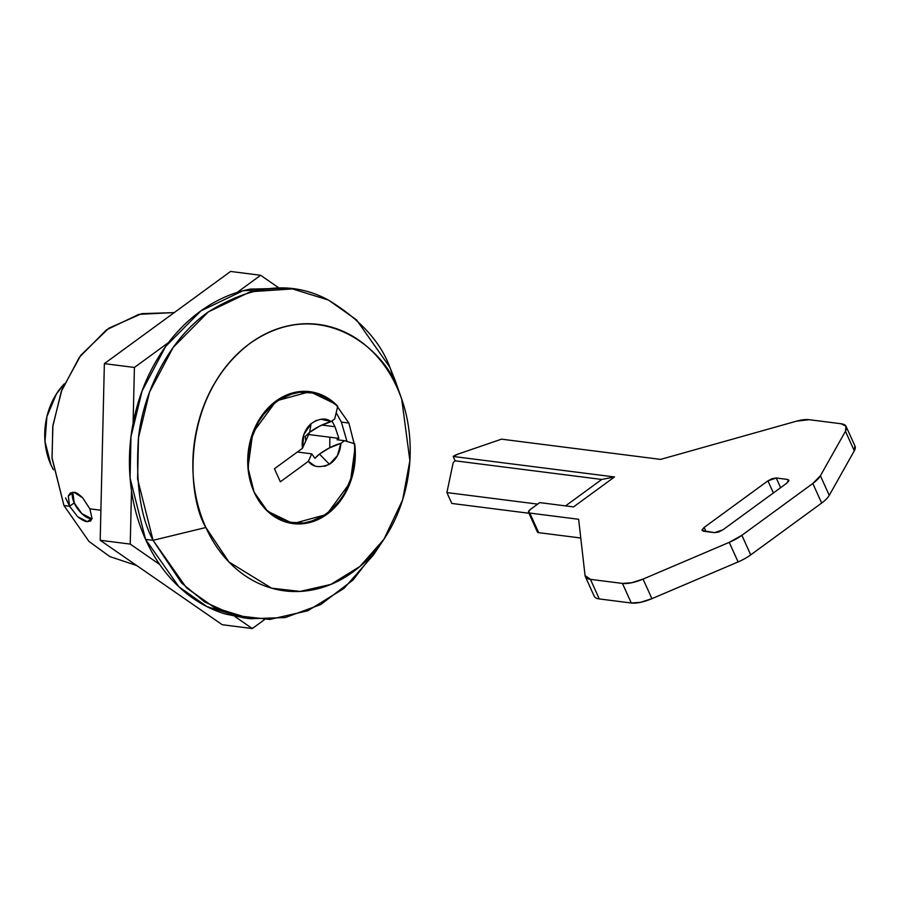 <?xml version="1.0" encoding="UTF-8"?>
<svg xmlns="http://www.w3.org/2000/svg" width="900" height="900" viewBox="0 0 900 900"><rect width="100%" height="100%" fill="white"/><g stroke="black" fill="none" stroke-linecap="round" stroke-linejoin="round"><path stroke-width="1.35" d="M854.842 445.804L854.291 450.844L829.249 495.349A25.571 9.18 155.7 0 1 821.666 503.055L750.724 554.873A25.571 9.18 155.7 0 1 738.09 561.938L651.904 598.669L643.061 579.094A25.571 9.18 155.7 0 1 622.451 583.425L631.294 603.011A25.571 9.18 -24.3 0 0 651.904 598.669L643.061 579.094L729.248 542.351L643.061 579.094L631.688 582.75L622.451 583.425L590.434 579.352L585.056 575.55L578.633 519.278L529.808 513.067L528.491 511.751L530.606 509.265L539.719 502.616L573.514 506.902L614.509 476.966L453.184 456.457L457.988 454.095L501.502 439.166L660.611 459.394L796.387 421.2L809.055 419.681L841.072 423.754L846 426.229L845.46 431.269L820.406 475.774L812.824 483.48L741.881 535.298L729.248 542.351L738.09 561.938L651.904 598.669L640.53 602.336L631.294 603.011L599.276 598.939A25.571 9.18 155.7 0 1 593.899 595.136M786.701 483.233L788.827 480.746L787.5 479.43L776.239 478.001L772.245 478.631L767.925 480.848L704.16 527.423L702.045 529.909L703.361 531.225L714.634 532.654L718.616 532.024L722.936 529.808L786.701 483.233L722.936 529.808L714.634 532.654L702.09 530.528L704.16 527.423L706.028 531.562L704.16 527.423L767.925 480.848L776.239 478.001L780.604 487.688L776.239 478.001L787.5 479.43L788.771 480.127L786.701 483.233M585.337 576.574L594.18 596.16A25.571 9.18 -24.3 0 0 599.276 598.939L590.434 579.352L599.276 598.939L631.294 603.011L622.451 583.425L631.294 603.011L622.451 583.425L590.434 579.352A25.571 9.18 155.7 0 1 585.349 576.585A25.571 9.18 155.7 0 1 585.056 575.55L578.633 519.278L529.808 513.067L538.65 532.654L580.77 538.009L538.65 532.654L537.334 531.337M738.09 561.938L729.248 542.351A25.571 9.18 155.7 0 0 741.881 535.298L750.724 554.873L821.666 503.055A25.571 9.18 -24.3 0 0 829.249 495.349L854.291 450.844A25.571 9.18 -24.3 0 0 855 446.108L846.158 426.532A25.571 9.18 155.7 0 1 845.46 431.269L854.291 450.844L845.46 431.269L820.406 475.774L829.249 495.349L820.406 475.774A25.571 9.18 155.7 0 1 812.824 483.48L821.666 503.055L812.824 483.48L741.881 535.298L750.724 554.873A25.571 9.18 -24.3 0 1 738.09 561.938M528.536 512.37L537.379 531.956A6.39 2.295 -24.3 0 0 538.65 532.654L529.808 513.067A6.39 2.295 155.7 0 1 528.525 512.347A6.39 2.295 155.7 0 1 530.606 509.265L539.719 502.616L573.514 506.902L614.509 476.966L601.751 479.452L455.141 460.811L453.184 456.457A6.39 2.295 155.7 0 1 457.988 454.095L501.502 439.166L660.611 459.394L796.387 421.2A25.571 9.18 155.7 0 1 809.055 419.681L841.072 423.754A25.571 9.18 155.7 0 1 846.158 426.532M451.811 503.449L528.93 513.248L451.811 503.449L446.895 492.57L451.811 503.449M537.671 504.113L446.895 492.57L453.004 463.522A6.39 2.295 155.7 0 1 455.141 460.811L453.184 456.457L614.509 476.966L601.751 479.452L565.549 505.89L601.751 479.452L455.141 460.811A6.39 2.295 -24.3 0 0 453.004 463.522L446.895 492.57L537.671 504.113M788.456 481.545L787.5 479.43L788.456 481.545M773.393 492.952L767.925 480.848L773.393 492.952M324.562 466.358L329.423 464.243A23.918 19.282 97.2 0 0 340.886 443.363L337.421 455.614L329.423 464.243L319.466 454.106C327.24 448.56 334.384 444.983 340.886 443.363L344.531 440.696L337.016 439.74L344.531 440.696L354.69 443.756A66.499 53.584 -82.8 0 1 297.079 523.924A66.499 53.584 -82.8 0 1 254.16 492.233L265.804 509.558L281.801 520.56L300.184 523.924L318.735 519.221L335.194 507.037L347.569 488.846L354.33 466.864L354.69 443.756L344.531 440.696L340.886 443.363L329.423 447.907L319.466 454.106L329.423 464.243C319.657 468.157 312.637 467.179 308.374 461.317L311.726 453.836L314.921 458.348L311.726 453.836L308.374 461.317L280.339 481.793L274.444 468.743L302.479 448.267L303.851 434.565L311.096 423.664A23.918 19.282 97.2 0 0 305.516 430.762A23.918 19.282 97.2 0 0 302.479 448.267L305.831 440.786L305.1 436.59L309.634 432.349L319.601 426.15L331.054 421.605L334.71 418.939L337.748 406.238L321.874 394.976L303.536 391.343L284.951 395.752L268.38 407.7L255.836 425.711L248.85 447.604L248.265 470.711L254.16 492.233A66.499 53.584 -82.8 0 1 256.14 425.093A66.499 53.584 -82.8 0 1 304.673 391.331A66.499 53.584 -82.8 0 1 337.748 406.238L334.71 418.939L331.054 421.605L320.996 419.231M319.466 454.106A25.774 9.248 -24.3 0 0 314.921 458.348L319.466 454.106M305.809 440.82L309.634 432.349L311.096 423.664L309.634 432.349A25.774 9.248 155.7 0 1 331.054 421.605C325.879 417.6 319.219 418.286 311.096 423.664L316.282 420.424M91.957 518.861A17.134 8.066 53.9 0 1 74.239 502.954A17.134 8.066 53.9 0 1 72.799 492.221L74.239 502.954L81.832 513.63L91.946 518.873M74.216 502.897L69.604 506.272L68.299 495.945L70.245 493.121L73.957 492.266C75.712 492.12 78.615 493.954 82.654 497.79L89.888 508.849L92.025 518.546L87.21 521.629L77.681 516.724L69.604 506.272L63.968 505.553L88.976 541.429L109.856 556.582L136.744 565.56L109.856 556.582L88.976 541.429L63.968 505.553L69.604 506.272L68.299 495.945L73.957 492.266L82.654 497.79L89.888 508.849L100.901 510.244L89.888 508.849L92.025 518.546L90.608 520.999L87.21 521.629C85.444 521.775 82.271 520.144 77.681 516.724L69.604 506.272L74.216 502.897M65.565 497.947L69.165 505.226M338.895 438.368L307.271 434.351L338.895 438.368L335.002 426.746L338.895 438.368L337.016 439.74L338.895 438.368M321.84 425.07L335.002 426.746L321.84 425.07M331.965 420.941L335.002 426.746L331.976 420.941M174.308 312.559L138.87 314.348L106.515 329.827L79.414 357.199L61.279 391.466L52.762 426.656L52.076 458.415L63.968 505.553L52.02 457.684L52.92 425.385L61.954 389.689L80.865 355.219L108.821 328.207L141.773 313.639L174.24 312.615M314.438 465.649L308.374 461.317L280.339 481.793L274.444 468.743L302.479 448.267M297.349 452.014L311.726 453.836L297.349 452.014M230.58 271.451L104.366 363.645L100.192 540.281L222.255 624.724L252.292 628.549L264.555 619.594L252.292 628.549L234.754 616.41L252.292 628.549L222.255 624.724L100.192 540.281L130.241 544.095L159.683 564.469L130.241 544.095L131.501 490.702L130.241 544.095L100.192 540.281L104.366 363.645L134.415 367.459L133.099 423.259L134.415 367.459L104.366 363.645L230.58 271.451L260.629 275.276L237.116 292.455L260.629 275.276L277.965 287.269L260.629 275.276L230.58 271.451M168.581 342.506L134.415 367.459L168.581 342.506M329.771 447.671L329.861 437.22M254.16 492.233L247.972 467.719L252.754 432.911L276.278 400.86L309.915 391.68L335.543 404.055L348.896 423.045L341.381 422.089L336.195 412.729L341.381 422.089L348.896 423.045L335.52 404.032L316.957 393.176L296.055 392.141L275.985 401.074L259.808 418.613L249.975 442.103L247.995 467.955L254.16 492.233L267.536 511.245L286.099 522.101L307.001 523.136L327.071 514.204L343.249 496.665L353.081 473.175L355.061 447.322L348.896 423.045L355.084 447.559L350.291 482.366L326.767 514.418L293.141 523.597L267.502 511.223L254.16 492.233M287.1 288.225L250.301 289.114C232.549 292.534 215.82 299.97 200.115 311.445C184.41 322.909 170.933 337.534 159.66 355.309C148.399 373.084 140.197 392.647 135.09 414.022C129.971 435.397 128.317 456.941 130.129 478.654C131.951 500.366 137.081 520.605 145.553 539.359L178.92 586.811L206.944 606.6L243.011 617.771L250.526 618.727L214.447 607.556L186.435 587.768L153.067 540.315L145.553 539.359C154.024 558.113 165.172 573.952 178.999 586.89C192.836 599.827 208.294 608.873 225.394 614.025L245.464 618.086M401.186 397.642L395.55 381.488L389.902 367.324L398.565 390.96M378.743 546.559L353.081 579.971L320.715 604.575L285.199 617.569L250.526 618.727M292.444 288.911L284.94 287.955L242.921 290.79L200.857 310.905L165.623 346.5L142.054 391.05L130.972 436.793L130.084 478.069L145.553 539.359L153.067 540.315L137.599 479.025L138.487 437.749L149.558 392.006L173.138 347.445L208.373 311.861L250.425 291.746L292.444 288.911L328.511 300.082L356.535 319.871L389.902 367.324C380.385 341.595 359.719 319.072 327.904 299.779C291.848 280.474 251.752 284.681 207.63 312.401C167.175 341.201 142.898 394.515 138.431 438.165C135.506 482.839 140.389 516.881 153.067 540.315L205.886 527.501C186.953 496.89 179.865 396.675 249.953 343.418C321.446 293.265 385.931 351.562 397.17 387.776L389.902 367.324L401.738 399.218L409.871 460.609L402.637 499.86L383.929 539.269L360.034 566.381L330.851 584.415L300.139 591.413L271.575 588.161L228.915 561.96L205.886 527.501L153.067 540.315L181.575 582.975L204.671 601.965L234.405 615.42L269.764 619.447L307.789 610.774L343.924 588.454L373.511 554.895L383.929 539.269M397.17 387.776C404.01 402.93 408.161 419.265 409.635 436.804C411.098 454.354 409.759 471.746 405.63 489.015C401.49 506.272 394.875 522.079 385.774 536.434C376.673 550.789 365.782 562.601 353.104 571.86C340.414 581.13 326.914 587.137 312.57 589.905C298.238 592.661 284.164 591.964 270.36 587.801C256.556 583.639 244.069 576.337 232.898 565.886C221.726 555.446 212.726 542.644 205.886 527.501C199.046 512.347 194.895 496.001 193.421 478.463C191.959 460.924 193.297 443.531 197.426 426.262C201.555 409.005 208.181 393.199 217.282 378.844C226.373 364.489 237.274 352.676 249.953 343.418C262.631 334.147 276.142 328.14 290.486 325.373C304.819 322.616 318.881 323.314 332.696 327.476C346.5 331.627 358.988 338.94 370.159 349.391C381.33 359.831 390.33 372.634 397.17 387.776M346.984 441.439L341.381 422.089L346.984 441.439M64.339 383.827A63.934 51.525 97.2 0 0 50.929 464.839L45 441.495L46.901 416.632L56.363 394.054L64.35 383.794M53.415 469.777L50.929 464.839M309.634 432.349L305.831 440.786M304.526 432.81L305.527 430.729M70.245 493.121L70.83 492.694"/></g></svg>
